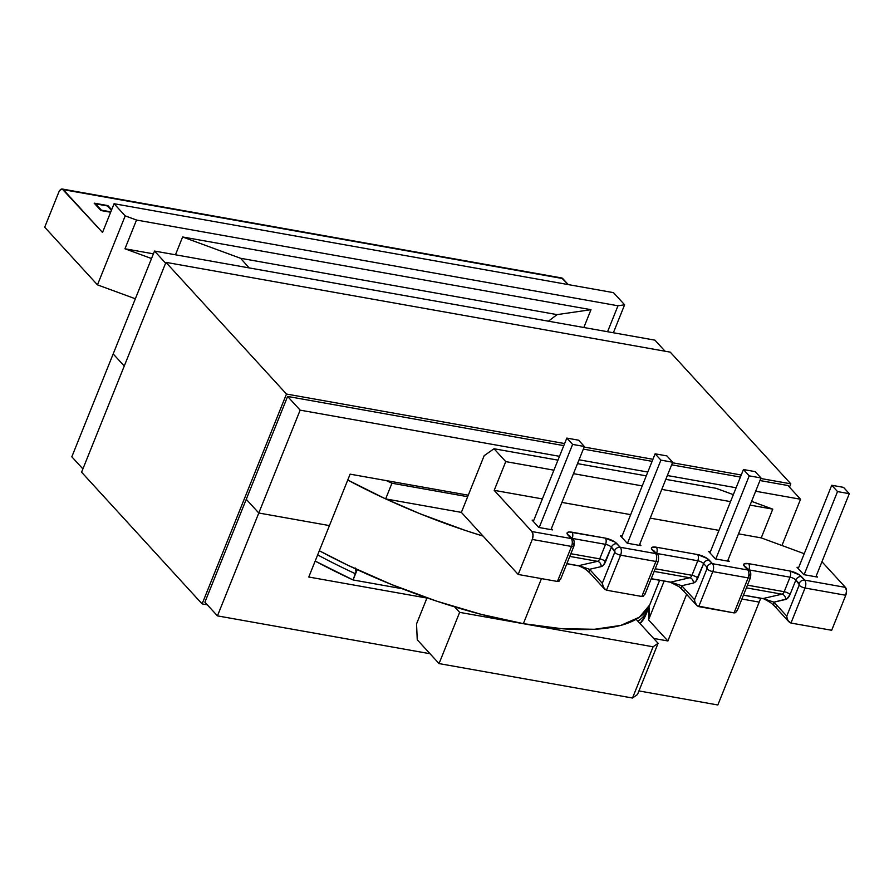 <?xml version="1.0" encoding="UTF-8"?>
<svg xmlns="http://www.w3.org/2000/svg" width="894" height="894" viewBox="0 0 894 894"><rect width="100%" height="100%" fill="white"/><g stroke="black" fill="none" stroke-linecap="round" stroke-linejoin="round"><path stroke-width="1.34" d="M355.354 568.014L356.002 571.691L353.063 579.96L315.169 561.074A245.571 77.756 21.9 0 0 353.063 579.96L402.11 588.699L353.063 579.96L355.544 573.792A245.571 77.756 -158.1 0 1 317.649 554.906A245.571 77.756 21.9 0 0 355.544 573.792L355.89 572.585M776.249 606.959A4.671 3.699 -42.5 0 1 774.428 605.964A4.671 3.699 -42.5 0 1 773.981 602.143L762.928 598.555L781.971 594.186A4.671 3.889 -102.9 0 1 785.625 599.472A4.671 3.889 77.1 0 0 781.971 594.186L746.389 587.85L781.971 594.186A4.671 2.447 -79.9 0 0 784.183 591.705A4.671 1.475 21.9 0 1 790.039 594.51A9.353 4.883 100.1 0 1 785.625 599.472L773.981 602.143L762.928 598.555A4.671 2.447 100.1 0 1 762.392 598.578A4.671 2.447 -79.9 0 0 762.928 598.555L743.473 595.091L762.928 598.555L781.971 594.186A4.671 2.447 -79.9 0 0 784.183 591.705A4.671 1.475 -158.1 0 1 790.039 594.51L795.872 579.994A4.671 3.699 -42.5 0 1 801.449 576.585A4.671 3.699 137.5 0 0 795.872 579.994A4.671 1.475 -158.1 0 0 790.017 577.189A4.671 2.447 -79.9 0 0 789.737 570.964A4.671 2.447 100.1 0 1 790.017 577.189L784.183 591.705L790.017 577.189L748.803 569.858A4.671 2.447 -79.9 0 0 748.535 563.633A4.671 2.447 100.1 0 1 748.803 569.858A4.671 1.475 -158.1 0 0 748.535 569.813A4.671 1.475 -158.1 0 1 748.803 569.858L790.017 577.189A4.671 1.475 -158.1 0 1 795.872 579.994L799.314 584.743L786.765 616.111L773.981 602.143L786.854 598.924L790.039 594.51L795.872 579.994L799.113 583.536A4.671 3.699 -42.5 0 1 804.689 580.117L845.411 587.369L846.529 590.789L845.758 595.27A5.934 3.107 -79.9 0 0 845.411 587.369L821.944 561.734L845.411 587.369L804.689 580.117L799.37 574.864L789.737 570.964L748.535 563.633L744.11 563.879L743.663 564.941L747.786 569.992L712.462 563.701A5.934 3.107 100.1 0 1 712.809 571.601L748.133 577.893L734.052 612.904L698.728 606.613L712.809 571.601L748.133 577.893A5.934 3.107 -79.9 0 0 747.786 569.992L712.462 563.701L707.143 558.437L697.51 554.548L656.308 547.206L651.882 547.452L651.435 548.525L655.548 553.565L620.224 547.273A5.934 3.107 100.1 0 1 620.581 555.174L655.894 561.466L641.825 596.477L606.501 590.196L620.581 555.174L655.894 561.466A5.934 3.107 -79.9 0 0 655.548 553.565L620.224 547.273L614.916 542.021L605.283 538.121L569.21 531.975L567.5 532.433L567.053 533.494L571.165 538.546L531.919 531.55A5.934 3.107 100.1 0 1 532.276 539.451L518.196 574.473L461.371 512.385L385.649 498.908L347.755 480.022A245.571 77.756 21.9 0 0 385.649 498.908L391.952 483.229A245.571 77.756 -158.1 0 1 386.331 480.603L391.952 483.229L467.674 496.706L391.952 483.229L385.649 498.908L461.371 512.385L518.196 574.473L557.443 581.458L518.196 574.473L532.276 539.451L571.523 546.446L557.443 581.458L558.929 581.245L560.896 578.262M845.758 595.27L831.677 630.281L790.966 623.04L805.036 588.017L845.758 595.27L831.677 630.281L790.966 623.04L788.888 621.777L774.45 605.998A4.671 3.699 137.5 0 1 773.981 602.143L786.765 616.111L787.167 618.547L786.765 616.111L799.18 585.212A4.671 1.475 21.9 0 0 805.036 588.017L845.758 595.27M62.222 189.025L102.519 232.462L114.074 203.72L125.205 215.879L136.514 220.036L124.959 248.778L151.522 258.545L124.959 248.778L153.41 253.84L124.959 248.778L136.514 220.036L617.989 305.77L624.615 304.798L613.485 292.64L114.074 203.72L613.485 292.64L624.615 304.798L617.989 305.77L136.514 220.036L125.205 215.879L97.468 284.862L44.7 227.21L58.78 192.199A5.934 3.107 100.1 0 1 62.267 189.025L59.764 190.4L58.78 192.199L44.7 227.21L97.468 284.862L135.352 298.775L97.468 284.862L125.205 215.879L114.074 203.72L102.519 232.462L63.329 189.651L562.739 278.57A5.934 3.107 -79.9 0 0 561.678 277.956L62.267 189.025A5.934 3.107 100.1 0 1 63.329 189.651L562.739 278.57L568.249 284.594L561.644 277.945M572.998 539.529A4.671 3.699 137.5 0 0 571.165 538.546L531.919 531.55L533.036 534.981L532.276 539.451L571.523 546.446A5.934 3.107 -79.9 0 0 571.165 538.546L567.925 535.003A4.671 3.699 -42.5 0 1 569.724 535.964A4.671 3.699 137.5 0 0 567.925 535.003A9.353 2.961 21.9 0 1 571.925 532.187A4.671 2.447 -79.9 0 1 572.194 538.411A4.671 1.475 -158.1 0 0 571.925 538.367A4.671 1.475 -158.1 0 1 572.194 538.411L605.551 544.345A4.671 2.447 -79.9 0 0 605.283 538.121A4.671 2.447 100.1 0 1 605.551 544.345L599.718 558.862L605.551 544.345A4.671 1.475 -158.1 0 1 611.407 547.15A4.671 3.699 -42.5 0 1 616.983 543.742A9.353 2.961 21.9 0 0 605.283 538.121L571.925 532.187A4.671 2.447 100.1 0 1 572.194 538.411L605.551 544.345A4.671 1.475 -158.1 0 1 611.407 547.15L605.573 561.667A9.353 4.883 100.1 0 1 601.159 566.628L589.515 569.299A4.671 3.699 137.5 0 0 589.995 573.155L604.433 588.934L606.501 590.196L620.581 555.174A4.671 1.475 -158.1 0 1 614.726 552.369A4.671 1.475 21.9 0 0 620.581 555.174A5.934 3.107 -79.9 0 0 620.224 547.273A4.671 3.699 137.5 0 0 614.647 550.693A4.671 3.699 -42.5 0 1 620.224 547.273L616.983 543.742A4.671 3.699 137.5 0 0 611.407 547.15L614.647 550.693A1.263 0.659 100.1 0 1 614.726 552.369L602.299 583.268L589.515 569.299L601.159 566.628L603.584 565.019L611.407 547.15L614.86 551.9L602.299 583.268L603.651 587.872L606.501 590.196L641.825 596.477L643.3 596.276L645.278 593.281M684.022 590.532A4.671 3.699 -42.5 0 1 682.189 589.548A4.671 3.699 -42.5 0 1 681.742 585.726L670.701 582.139L689.743 577.759A4.671 3.889 -102.9 0 1 693.386 583.044A4.671 3.889 77.1 0 0 689.743 577.759L654.162 571.422L689.743 577.759A4.671 2.447 -79.9 0 0 691.956 575.289A4.671 1.475 21.9 0 1 697.801 578.094A9.353 4.883 100.1 0 1 693.386 583.044L681.742 585.726L670.701 582.139A4.671 2.447 100.1 0 1 670.165 582.15A4.671 2.447 -79.9 0 0 670.701 582.139L651.245 578.675L670.701 582.139L689.743 577.759A4.671 2.447 -79.9 0 0 691.956 575.289A4.671 1.475 -158.1 0 1 697.801 578.094L703.645 563.578A4.671 3.699 -42.5 0 1 709.221 560.158A4.671 3.699 137.5 0 0 703.645 563.578A4.671 1.475 -158.1 0 0 697.789 560.773A4.671 2.447 -79.9 0 0 697.51 554.548A4.671 2.447 100.1 0 1 697.789 560.773L691.956 575.289L697.789 560.773L656.576 553.431A4.671 2.447 -79.9 0 0 656.308 547.206A4.671 2.447 100.1 0 1 656.576 553.431A4.671 1.475 -158.1 0 0 656.308 553.386A4.671 1.475 -158.1 0 1 656.576 553.431L697.789 560.773A4.671 1.475 -158.1 0 1 703.645 563.578L706.875 567.12A1.263 0.659 100.1 0 1 706.953 568.796L694.537 599.695L681.742 585.726L693.386 583.044L695.811 581.446L703.645 563.578L706.875 567.12L706.953 568.796A4.671 1.475 21.9 0 0 712.809 571.601L698.728 606.613L697.208 605.875L734.052 612.904L735.538 612.692L737.516 609.708M107.895 205.598L94.161 203.15L100.91 210.526L110.644 212.258L100.91 210.526L94.161 203.15L107.895 205.598L107.649 206.223L107.895 205.598L111.661 209.71L107.895 205.598M617.989 305.77L607.562 331.73L617.989 305.77M182.622 236.977L175.459 254.79L182.622 236.977L590.99 309.693L182.622 236.977L240.553 258.277L182.622 236.977M583.827 327.495L590.99 309.693L557.051 314.621L240.553 258.277L557.051 314.621L548.413 321.192L557.051 314.621L590.99 309.693L583.827 327.495M249.169 267.909L240.553 258.277L249.169 267.909M484.168 455.672L467.674 496.706L484.168 455.672L494.002 448.754L484.168 455.672M716.027 488.292L665.806 479.352L716.027 488.292L733.337 494.65L716.027 488.292M646.261 475.865L577.502 463.628L646.261 475.865M557.957 460.142L494.002 448.754L557.957 460.142M751.586 501.355L772.774 509.144L750.077 505.11L772.774 509.144L761.219 537.886L738.522 533.852L761.219 537.886L804.231 553.699L761.219 537.886L772.774 509.144L751.586 501.355M730.532 501.623L661.772 489.387L730.532 501.623M642.227 485.9L573.467 473.664L642.227 485.9M553.922 470.177L505.758 461.606L494.002 448.754L505.758 461.606L553.922 470.177M718.977 530.365L650.217 518.129L718.977 530.365M630.672 514.642L561.913 502.406L630.672 514.642M542.367 498.919L494.203 490.348L505.758 461.606L494.203 490.348L542.367 498.919M531.919 531.55L494.203 490.348L531.919 531.55M803.784 574.641L817.518 577.088L816.3 575.758L817.518 577.088L803.784 574.641L797.023 567.265L803.784 574.641M798.655 567.556L797.023 567.265L798.655 567.556M715.468 558.918L729.213 561.365L727.995 560.035L729.213 561.365L715.468 558.918L708.719 551.542L715.468 558.918M710.35 551.833L708.719 551.542L710.35 551.833M627.163 543.194L640.909 545.642L639.691 544.312L640.909 545.642L627.163 543.194L620.414 535.819L627.163 543.194M622.045 536.109L620.414 535.819L622.045 536.109M533.74 520.386L532.109 520.096L538.858 527.471L552.604 529.918L551.386 528.589L552.604 529.918L538.858 527.471L532.109 520.096L533.74 520.386M789.436 622.291L788.106 620.715L790.966 623.04L805.036 588.017A4.671 1.475 -158.1 0 1 799.18 585.212A1.263 0.659 100.1 0 0 799.113 583.536A4.671 3.699 137.5 0 1 804.689 580.117A5.934 3.107 100.1 0 1 805.036 588.017A5.934 3.107 -79.9 0 0 804.689 580.117L801.449 576.585A9.353 2.961 21.9 0 0 789.737 570.964L748.535 563.633A9.353 2.961 21.9 0 0 744.546 566.45L747.786 569.992A5.934 3.107 100.1 0 1 748.133 577.893A4.671 1.475 21.9 0 0 750.535 577.535A4.671 1.475 -158.1 0 1 748.133 577.893L734.052 612.904L735.751 612.58M624.615 304.798L613.373 332.758L624.615 304.798M645.926 614.681L640.07 623.587A245.571 77.756 21.9 0 0 645.826 614.916L648.306 608.747A245.571 77.756 -158.1 0 1 637.958 621.285A245.571 77.756 21.9 0 0 648.362 608.613M459.639 612.356L454.621 606.87L459.639 612.356L439.043 663.583L632.505 698.024L653.101 646.798L459.639 612.356L439.043 663.583L417.241 639.769L416.548 623.9L427.008 597.862L416.548 623.9L417.241 639.769L439.043 663.583L632.505 698.024L653.101 646.798L459.639 612.356M636.126 619.285L658.096 643.278L653.101 646.798L658.096 643.278L637.5 694.504L632.505 698.024L637.5 694.504L658.096 643.278L636.126 619.285M750.122 576.485L750.055 574.797M784.183 591.705L747.462 585.168L784.183 591.705M691.956 575.289L655.235 568.752L691.956 575.289M599.718 558.862L570.853 553.721L599.718 558.862A4.671 1.475 -158.1 0 1 605.573 561.667A4.671 1.475 21.9 0 0 599.718 558.862A4.671 2.447 -79.9 0 1 597.516 561.343L569.78 556.403L597.516 561.343A4.671 2.447 -79.9 0 0 599.718 558.862M566.863 563.645L578.474 565.712L597.516 561.343A4.671 3.889 -102.9 0 1 601.159 566.628A4.671 3.889 77.1 0 0 597.516 561.343L578.474 565.712A4.671 2.447 100.1 0 1 577.926 565.734A4.671 2.447 -79.9 0 0 578.474 565.712L566.863 563.645M355.544 573.792L357.198 569.679L355.544 573.792M461.371 512.385L467.674 496.706L461.371 512.385M572.965 539.507A4.671 3.699 -42.5 0 0 572.965 539.495A4.671 3.699 -42.5 0 0 571.165 538.546A5.934 3.107 100.1 0 1 571.523 546.446A4.671 1.475 21.9 0 0 573.926 546.089A4.671 1.475 -158.1 0 0 573.512 545.038L573.445 543.351M580.519 566.204L589.515 569.299L580.519 566.204M604.981 589.448L602.701 585.704L602.299 583.268L589.515 569.299A4.671 3.699 -42.5 0 0 589.962 573.121M569.679 535.908L572.965 539.495C574.127 539.641 574.44 541.831 573.926 546.078A4.671 1.475 -158.1 0 1 571.523 546.446L557.443 581.458L559.141 581.134M657.369 554.559A4.671 3.699 137.5 0 0 655.548 553.565A5.934 3.107 100.1 0 1 655.894 561.466A4.671 1.475 21.9 0 0 658.308 561.119A4.671 1.475 -158.1 0 1 655.894 561.466L641.825 596.477L643.512 596.153M651.201 578.776L670.165 582.15L678.892 586.609L682.223 589.582A4.671 3.699 137.5 0 1 681.742 585.726L694.537 599.695L694.94 602.131L697.208 605.875L694.94 602.131L694.537 599.695L706.953 568.796A4.671 1.475 -158.1 0 0 712.809 571.601A5.934 3.107 -79.9 0 0 712.462 563.701A4.671 3.699 137.5 0 0 706.875 567.12A4.671 3.699 -42.5 0 1 712.462 563.701L709.221 560.158A9.353 2.961 21.9 0 0 697.51 554.548L656.308 547.206A9.353 2.961 21.9 0 0 652.307 550.022A4.671 3.699 -42.5 0 1 654.106 550.983A4.671 3.699 137.5 0 0 652.307 550.022L655.548 553.565A4.671 3.699 -42.5 0 1 657.347 554.526L657.347 554.526C658.498 554.66 658.822 556.861 658.308 561.108L644.976 594.264M697.208 605.875L682.223 589.582M749.608 570.975A4.671 3.699 137.5 0 0 747.786 569.992A4.671 3.699 -42.5 0 1 749.574 570.942A4.671 3.699 -42.5 0 1 749.608 570.975M746.278 567.332L746.334 567.411A4.671 3.699 137.5 0 0 744.546 566.45A4.671 3.699 -42.5 0 1 746.334 567.411L749.574 570.942C750.736 571.087 751.049 573.277 750.535 577.524L737.204 610.691M788.106 620.715L787.167 618.547L788.106 620.715M843.511 487.353L849.3 493.678L815.887 576.798L849.3 493.678L837.522 491.577L804.108 574.697L837.522 491.577L831.744 485.263L798.241 568.595L831.744 485.263L843.511 487.353L831.744 485.263L837.522 491.577L849.3 493.678L843.511 487.353M755.206 471.63L760.995 477.955L727.582 561.074L760.995 477.955L749.217 475.854L715.803 558.973L749.217 475.854L743.439 469.54L709.937 552.872L743.439 469.54L755.206 471.63L743.439 469.54L749.217 475.854L760.995 477.955L755.206 471.63M666.902 455.906L672.69 462.232L639.277 545.351L672.69 462.232L660.912 460.131L627.499 543.25L660.912 460.131L655.123 453.817L621.632 537.149L655.123 453.817L666.902 455.906L655.123 453.817L660.912 460.131L672.69 462.232L666.902 455.906M578.597 440.183L584.385 446.508L550.972 529.628L584.385 446.508L572.607 444.407L539.194 527.527L572.607 444.407L566.818 438.094L533.327 521.425L566.818 438.094L578.597 440.183L566.818 438.094L572.607 444.407L584.385 446.508L578.597 440.183M107.403 205.944L111.415 210.336L107.403 205.944L95.624 203.854L95.379 204.48L95.624 203.854L107.403 205.944M110.8 211.844L101.245 210.582L95.624 203.854L101.413 210.168L110.8 211.844M649.681 604.992L639.4 617.195L620.771 625.398L594.51 629.275L561.622 628.683L523.37 623.654L541.473 578.608L523.37 623.654A245.459 77.722 21.9 0 0 649.849 604.59L659.627 580.273M523.37 623.654L481.218 614.368L436.808 601.193L391.829 584.631L348.012 565.31L319.326 550.76A245.459 77.722 21.9 0 0 523.37 623.654M483.073 536.098L465.26 530.421L420.281 513.86L385.795 498.93A245.459 77.722 -158.1 0 0 483.073 536.087M165.938 262.355L81.578 472.2L202.111 603.897L286.471 394.042L165.938 262.355L286.471 394.042L564.628 443.558L286.471 394.042L202.111 603.897L81.578 472.2L165.938 262.355L670.254 352.147L790.799 483.833L789.469 487.141L790.799 483.833L670.254 352.147L165.938 262.355M207.319 604.813L202.111 603.897L207.319 604.813M584.173 447.045L652.933 459.281L584.173 447.045M672.478 462.768L741.238 475.005L672.478 462.768M760.783 478.491L790.799 483.833L760.783 478.491M287.611 396.444L563.801 445.625L287.611 396.444L300.149 410.145L287.611 396.444L204.905 602.187L287.611 396.444M583.346 449.101L652.106 461.349L583.346 449.101M671.651 464.824L740.411 477.072L671.651 464.824M759.956 480.547L788.005 485.543L759.956 480.547M759.196 602.109L741.897 599.025L759.196 602.109L717.837 704.975L638.942 690.928L717.837 704.975L760.727 598.276L759.196 602.109L741.897 599.025L759.196 602.109M71.822 456.8L82.896 468.903L71.822 456.8L113.18 353.935L71.822 456.8M204.905 602.187L217.443 615.877L258.791 513.011L246.263 499.31L258.791 513.011L329.439 525.594L308.765 577.021L426.93 598.064L308.765 577.021L329.439 525.594L258.791 513.011L246.263 499.31L258.791 513.011L300.149 410.145L258.791 513.011L329.439 525.594L350.113 474.155L468.277 495.198L350.113 474.155L329.439 525.594L258.791 513.011L217.443 615.877L204.905 602.187M124.255 366.026L113.18 353.935L124.255 366.026M430.025 653.726L217.443 615.877L430.025 653.726M653.659 638.428L667.874 640.964L686.603 594.365L667.874 640.964L648.552 619.866A250.13 79.208 21.9 0 0 648.955 606.97L648.552 619.866L664.141 581.078L648.552 619.866L667.874 640.964L653.659 638.428M165.602 263.16L154.528 251.058L113.18 353.935L154.528 251.058L165.602 263.16M654.933 340.156L154.528 251.058L654.933 340.156L665.058 351.219L654.933 340.156M781.948 545.508L800.543 499.243L788.005 485.543L800.543 499.243L755.654 491.242L800.543 499.243L781.948 545.508M736.108 487.766L667.349 475.519L736.108 487.766M647.804 472.043L579.044 459.795L647.804 472.043M559.499 456.32L300.149 410.145L559.499 456.32M355.879 569.657L355.678 568.93L355.879 569.657M649.29 605.886L648.306 608.747M589.995 573.155L586.632 570.16C585.212 568.64 577.714 565.142 577.926 565.734L566.818 563.756M560.594 579.245L573.926 546.078M654.062 550.939L657.347 554.526M774.45 605.998L771.12 603.025C765.666 599.617 762.761 598.142 762.392 598.578L743.439 595.203"/></g></svg>
